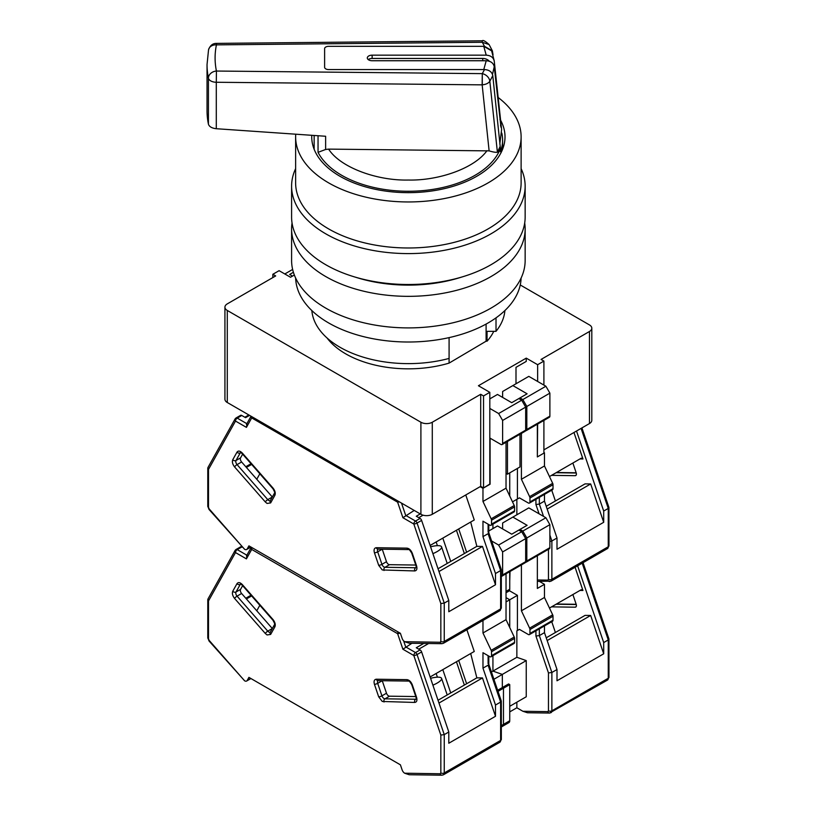 <?xml version="1.0" encoding="UTF-8"?>
<svg xmlns="http://www.w3.org/2000/svg" width="816" height="816" viewBox="0 0 816 816"><rect width="100%" height="100%" fill="white"/><g stroke="black" fill="none" stroke-linecap="round" stroke-linejoin="round"><path stroke-width="1.22" d="M486.101 324.074L486.101 341.2L449.086 363.11A88.587 51.143 180 0 1 345.729 353.858A88.587 51.143 180 0 1 327.043 337.967M449.086 363.11L449.086 358.428A96.635 55.794 180 0 1 311.845 310.559M504.9 310.559A96.635 55.794 180 0 1 496.016 331.337L496.016 317.873M449.086 337.62L449.086 362.569M493.751 331.337A88.587 51.143 180 0 1 487.05 341.2L487.05 331.337L496.016 331.337M487.05 341.2L486.101 341.2M294.352 275.023L290.496 277.246L279.103 270.677L272.84 274.288L272.84 277.583M227.287 310.457L420.903 422.239L420.903 514.294L227.287 402.512L227.287 310.457A8.058 4.651 0 0 1 224.93 307.163A8.058 4.651 0 0 1 227.287 303.878L275.686 275.93L272.84 274.288M420.903 422.239A8.058 4.651 0 0 0 432.286 422.239L480.695 394.291L480.695 486.346L432.286 514.294L432.286 422.239M480.695 486.346L483.541 487.999L489.804 484.378L489.804 392.323L483.541 395.933L480.695 394.291M489.804 392.323L478.421 385.744L526.249 358.132L537.642 364.701L543.905 361.09L543.905 385.091M520.251 284.968L589.458 324.921A8.058 4.651 0 0 1 591.814 328.205A8.058 4.651 0 0 1 589.458 331.5L541.059 359.438L543.905 361.09M589.458 331.5L589.458 423.555L543.905 449.861M526.249 358.132L526.249 361.417L515.998 367.333L515.998 383.775M537.356 456.593L537.642 424.045M537.642 381.47L537.642 364.701M526.249 361.417L515.998 367.333M589.458 423.555A8.058 4.651 0 0 0 591.814 420.271L591.814 328.205M537.642 456.756L543.905 453.145L543.905 420.424M506.032 473.362L507.46 474.188L519.986 466.956L519.986 434.234M420.903 514.294A8.058 4.651 0 0 0 432.286 514.294M224.93 307.163L224.93 399.228A8.058 4.651 0 0 0 227.287 402.512M483.541 395.933L483.541 487.999M507.46 474.188L507.46 441.466M489.121 150.878C493.16 152.092 495.924 152.541 497.403 152.215L489.824 81.274C488.407 83.283 485.897 84.476 482.287 84.844A8.058 4.621 174 0 1 482.154 84.854L489.121 150.878L328.613 149.114L325.625 149.481L318.046 152.337A94.228 54.397 0 0 0 408.377 191.26A94.228 54.397 0 0 0 500.422 148.481L500.422 151.776A94.228 54.397 0 0 0 502.595 140.148L502.595 149.257M314.15 135.497L314.15 149.257M489.824 81.274L492.782 75.623C491.946 71.869 489.192 69.86 484.5 69.574L482.287 73.634A8.058 6.171 32.5 0 1 489.824 81.274M484.5 69.574L328.644 69.574A4.029 2.326 180 0 1 324.615 67.259A4.029 2.326 0 0 0 328.644 69.574L483.766 69.574L486.214 60.741L372.137 60.741A4.835 2.795 0 0 1 367.302 57.956A4.835 2.795 0 0 1 372.137 55.162L486.214 55.162C490.783 55.478 493.456 57.477 494.251 61.169L500.534 119.605L499.933 119.605M324.615 67.259L324.615 48.654A4.029 2.326 180 0 1 328.644 46.328A4.029 2.326 0 0 0 324.615 48.654L324.615 67.259M486.214 55.162L483.766 46.328L328.644 46.328L484.5 46.328L482.287 42.279L216.424 44.87C214.649 53.591 214.649 62.312 216.424 71.043L482.287 73.634L482.154 84.854L216.291 82.263L216.424 71.043A8.058 6.528 -11.6 0 0 208.427 78.163A8.058 4.651 0 0 0 216.291 82.263L216.291 128.714C211.905 128.214 209.294 126.715 208.427 124.195L208.427 78.163A201.338 116.239 0 0 1 207.04 64.535L207.04 110.558A201.338 116.239 0 0 0 208.427 124.195M325.625 149.481L325.625 136.262L216.291 128.714M484.5 46.328L492.385 50.847L493.037 54.856M500.422 148.481L492.782 75.623M328.613 149.114C340.037 167.168 376.37 180.805 408.377 180.04C438.947 180.734 474.494 168.269 486.989 150.664M502.595 140.148A94.228 54.397 0 0 0 501.789 133.049M500.075 146.615L497.403 152.215M368.23 59.599A4.835 2.795 180 0 1 372.137 58.456L482.756 58.456A8.058 6.579 -0 0 1 489.355 61.271M500.963 127.225L494.251 66.749C493.466 63.056 490.783 61.057 486.214 60.741M494.251 61.169L501.605 129.54L499.81 144.004M492.497 74.358L494.251 66.749M500.534 125.185C501.218 128.408 501.218 126.551 500.534 119.605M494.221 60.853L491.63 50.857L483.766 46.328M462.988 276.675L459.224 277.828A108.722 62.771 180 0 1 357.52 277.828L353.756 276.675A116.77 67.422 0 0 0 462.988 276.675A116.77 67.422 0 0 0 525.147 217.087L525.147 186.181A116.77 67.422 0 0 0 521.118 168.626M295.627 168.626A116.77 67.422 0 0 0 291.598 186.181L291.598 217.087A116.77 67.422 0 0 0 325.798 264.751A116.77 67.422 0 0 0 353.756 276.675M291.598 186.181A116.77 67.422 0 0 0 325.798 233.845A116.77 67.422 0 0 0 453.064 248.462A116.77 67.422 0 0 0 525.147 186.181M311.773 135.334A96.635 55.794 0 0 0 311.732 136.864A96.635 55.794 0 0 0 340.037 176.317A96.635 55.794 0 0 0 445.352 188.404A96.635 55.794 0 0 0 505.012 136.864A96.635 55.794 0 0 0 500.606 120.207M295.627 136.864L295.627 182.886A112.751 65.096 0 0 0 328.654 228.919A112.751 65.096 0 0 0 451.523 243.025A112.751 65.096 0 0 0 521.118 182.886L521.118 136.864A112.751 65.096 180 0 1 451.523 197.003A112.751 65.096 180 0 1 328.654 182.886A112.751 65.096 180 0 1 295.627 136.864A112.751 65.096 180 0 1 295.718 134.242M498.158 97.492A112.751 65.096 180 0 1 521.118 136.864M525.147 228.919L525.147 260.477A116.77 67.422 180 0 1 490.946 308.152A116.77 67.422 180 0 1 363.691 322.769A116.77 67.422 180 0 1 291.598 260.477L291.598 228.919A116.77 67.422 0 0 0 363.691 291.21A116.77 67.422 0 0 0 490.946 276.593A116.77 67.422 0 0 0 525.147 228.919A116.77 67.422 0 0 0 524.698 223.003M292.046 223.003A116.77 67.422 0 0 0 291.598 228.919M521.098 278.072A112.751 65.096 180 0 1 450.595 337.273A112.751 65.096 180 0 1 328.654 322.952A112.751 65.096 180 0 1 295.647 278.072M430.573 546.802A14.096 3.743 161.2 0 1 441.578 546.883A14.096 3.743 161.2 0 1 437.192 551.545A14.096 3.743 161.2 0 1 432.898 553.646M250.736 546.904L247.207 548.933A4.029 2.326 60 0 1 246.656 549.505A4.029 2.326 60 0 1 244.647 549.311L209.029 509.47L207.784 506.318A2.417 1.397 180 0 0 208.498 507.307L209.131 508.858L244.545 549.25M247.207 548.933L248.921 545.863L400.401 633.308L402.125 638.377A4.029 2.326 60 0 0 404.675 641.702L440.191 642.263L440.834 641.447L440.834 603.565L444.251 603.106L448.8 600.484L421.617 520.424A2.417 1.397 -120 0 0 420.087 518.425L416.282 516.232L420.271 513.927M208.498 469.424L207.937 467.548L235.11 418.904A2.417 1.867 -150.8 0 1 235.681 418.333A2.417 1.397 -120 0 1 236.008 417.986L235.11 418.904A2.417 1.867 -150.8 0 0 235.508 421.066L208.498 469.424L208.498 507.307M399.35 501.85A2.417 0.643 161.2 0 1 397.627 502.177L251.705 417.925L246.422 427.37L247.064 423.8M251.95 416.752A2.417 1.397 120 0 0 251.705 417.925A2.417 1.867 -150.8 0 1 251.124 416.282M440.834 641.447A2.417 1.397 0 0 0 444.251 641.447L444.251 603.106L417.058 523.046A2.417 0.643 161.2 0 1 413.814 524.015L402.9 517.711L414.222 510.439M440.191 642.263A2.417 1.867 90.8 0 0 441.864 643.691L409.316 643.232L404.777 641.764M415.783 565.049L389.528 564.682A3.223 1.856 60 0 1 386.488 561.704L382.245 549.209A3.223 1.856 60 0 1 382.235 549.199L377.686 551.84A3.223 1.856 60 0 1 378.032 549.137M465.773 494.965L474.259 519.965L430.114 545.455M265.312 501.962L234.6 466.946C232.55 464.273 231.938 461.876 232.764 459.724L237.007 452.125C238.292 450.493 240.067 450.82 242.342 453.084L273.054 488.111C275.104 490.773 275.716 493.18 274.88 495.322L270.637 502.921L267.056 503.441L265.312 501.962A2.417 0.643 -41.2 0 1 267.77 499.637L272.32 497.005A3.223 1.856 -120 0 0 272.33 497.015L241.618 461.989A3.223 1.856 60 0 1 240.567 457.858L242.638 454.155M489.804 484.051L482.97 488.325L480.124 486.683M448.8 600.484L448.8 611.735L495.496 584.766L495.496 573.526L500.626 570.557L500.626 569.048M509.735 472.872L509.735 495.995L509.735 472.872M492.935 524.158L492.935 528.595L492.935 524.158M458.714 528.941L466.63 552.238M442.813 538.121L450.728 561.418M464.355 553.554L456.44 530.257M249.563 415.375L245.575 417.67L241.771 415.477A2.417 1.397 -120 0 0 240.567 415.364L236.008 417.986A2.417 1.397 -120 0 1 237.221 418.108A2.417 1.397 120 0 0 235.508 421.066L246.422 427.37M495.496 573.526L482.97 536.632L482.97 521.2L489.804 525.147A2.417 1.397 60 0 0 491.018 525.269L514.08 511.948A2.417 1.397 -120 0 0 514.58 510.847L514.58 506.899A2.417 1.397 -120 0 0 514.233 505.522L506.032 488.162L506.032 442.292M514.233 505.522L491.171 518.833A2.417 1.397 60 0 1 491.518 520.21L491.518 524.158A2.417 1.397 60 0 1 491.018 525.269M491.171 518.833L482.97 501.473L482.97 488.325M470.699 522.026L476.85 546.343L482.48 546.424L495.496 584.766M490.09 484.214L490.09 438.182L500.912 444.434A2.417 1.397 60 0 0 502.115 444.547A2.417 1.397 60 0 0 502.615 443.445L502.615 420.434L498.627 413.528L489.804 408.428M502.115 444.547L525.178 431.236A2.417 1.397 -120 0 0 525.677 430.134L525.677 407.113L521.699 400.207L518.843 398.565L511.734 402.676L497.495 394.454L489.804 398.891M293.403 272.279L289.639 274.451L292.485 276.104M482.97 536.632L488.101 533.664L500.626 570.557L500.626 608.899A2.417 1.397 0 0 0 501.33 607.91L501.31 569.558L488.804 532.736M438.977 571.537L482.48 546.424M436.152 541.967L437.407 545.669M476.85 546.343L438.029 568.752M251.634 464.426L246.401 467.446M251.022 463.723L245.789 466.742M482.97 501.473L506.032 488.162M521.699 400.207L498.627 413.528M525.677 407.113L502.615 420.434M292.638 269.443L284.804 273.962M488.784 532.664L488.804 524.566M488.101 532.154L488.101 524.158M581.93 427.9L608.93 507.419L608.96 545.771A2.417 1.397 180 0 1 608.257 546.761A4.029 2.326 -120 0 1 607.42 548.607L608.96 545.771M608.257 506.909L608.257 508.419L603.697 511.051L603.697 522.301L557.002 549.26L557.002 538.009L551.871 540.977L551.871 579.309L608.257 546.761L608.257 508.419L581.074 428.39M551.534 475.351L575.137 475.687A3.223 1.856 -120 0 0 575.749 475.534A3.223 1.856 -120 0 0 576.178 472.78L572.873 463.029M549.474 476.544L581.318 458.153L582.95 458.969L573.964 432.5M603.697 511.051L576.524 431.021M543.905 452.482L544.476 452.819L537.356 456.929L537.356 424.208M506.032 592.753L508.898 591.1A4.029 2.326 -120 0 0 509.735 589.254L509.735 571.659M546.23 506.287L585.041 483.878L590.672 483.959L603.697 522.301M579.982 458.929L582.95 458.969M549.882 541.549L551.871 540.977L549.882 535.102M547.169 509.072L590.672 483.959M544.476 452.819L544.476 465.967L552.677 483.327A2.417 1.397 -120 0 1 553.013 484.704L553.013 488.651L529.951 501.962A2.417 1.397 60 0 1 529.451 503.074A2.417 1.397 60 0 1 528.248 502.952L519.415 497.862L512.499 501.85L519.415 497.862M529.451 503.074L552.514 489.753A2.417 1.397 -120 0 0 553.013 488.651M544.476 494.404L544.476 501.116L557.002 538.009M521.414 433.408L521.414 479.278L529.615 496.638A2.417 1.397 60 0 1 529.951 498.025L529.951 501.962M518.843 398.565L527.105 393.802L512.866 385.58L502.615 391.496L502.615 397.412M517.426 468.435L517.426 499.004M519.986 397.912L522.832 399.554L545.894 386.233L528.809 376.37L512.866 385.58M545.894 386.233L549.882 393.139L526.82 406.46L526.82 429.471A2.417 1.397 60 0 1 526.32 430.573A2.417 1.397 60 0 1 525.606 430.664M526.32 430.573L549.382 417.262A2.417 1.397 -120 0 0 549.882 416.16L549.882 393.139M516.854 514.794L516.854 499.341M521.414 479.278L544.476 465.967M543.527 516.375L539.345 504.084L544.476 501.116M539.345 497.362L539.345 504.084L535.928 504.533L539.08 513.815M526.82 406.46L522.832 399.554M430.573 678.31A14.096 3.743 161.2 0 1 441.578 678.392A14.096 3.743 161.2 0 1 437.192 683.053A14.096 3.743 161.2 0 1 432.898 685.154M250.736 678.412L247.207 680.452A4.029 2.326 60 0 1 246.656 681.013A4.029 2.326 60 0 1 244.647 680.819L209.029 640.978L207.784 637.837A2.417 1.397 180 0 0 208.498 638.816L209.131 640.366L244.545 680.758M247.207 680.452L248.921 677.372L400.401 764.827L402.125 769.886A4.029 2.326 60 0 0 404.675 773.211L440.191 773.772L440.834 772.956L440.834 735.073L444.251 734.624L448.8 731.993L421.617 651.933A2.417 1.397 -120 0 0 420.087 649.934L416.282 647.741L423.749 643.436M208.498 600.933L207.937 599.056L235.11 550.412A2.417 1.867 -150.8 0 1 235.681 549.841A2.417 1.397 -120 0 1 236.008 549.505L235.11 550.412A2.417 1.867 -150.8 0 0 235.508 552.575L208.498 600.933L208.498 638.816M400.054 633.114A2.417 0.643 161.2 0 1 397.627 633.685L251.705 549.433L246.422 558.878L247.064 555.308M252.205 547.75A2.417 1.397 120 0 0 251.705 549.433A2.417 1.867 -150.8 0 1 251.297 547.271A2.417 1.867 -150.8 0 1 251.318 547.24L246.452 555.951M440.834 772.956A2.417 1.397 0 0 0 444.251 772.956L444.251 734.624L417.058 654.565A2.417 0.643 161.2 0 1 413.814 655.523L402.9 649.22L411.937 643.263M440.191 773.772A2.417 1.867 90.8 0 0 441.864 775.2L409.244 774.741L404.777 773.272M415.783 696.558L389.528 696.191A3.223 1.856 60 0 1 386.488 693.223L382.245 680.717A3.223 1.856 60 0 1 382.235 680.707L377.686 683.349A3.223 1.856 60 0 1 378.032 680.656M466.874 629.748L474.259 651.474L430.114 676.964M265.312 633.481L234.6 598.454C232.55 595.792 231.938 593.385 232.764 591.233L237.007 583.644C238.292 582.002 240.067 582.328 242.342 584.603L273.054 619.619C275.104 622.292 275.716 624.689 274.88 626.841L270.637 634.43L267.056 634.95L265.312 633.481A2.417 0.643 -41.2 0 1 267.77 631.145L272.32 628.524A3.223 1.856 -120 0 0 272.33 628.524L241.618 593.497A3.223 1.856 60 0 1 240.567 589.376L242.638 585.664M506.032 601.912L509.735 599.78L509.735 627.504L509.735 599.78L506.032 597.638L509.735 599.78L517.426 595.343L517.426 630.523L519.415 629.371L528.248 634.46A2.417 1.397 60 0 0 529.451 634.583A2.417 1.397 60 0 0 529.951 633.481L529.951 629.534L553.013 616.213A2.417 1.397 -120 0 0 552.677 614.836L544.476 597.475L544.476 584.327L537.356 588.438L537.356 555.716M448.8 731.993L448.8 743.243L495.496 716.285L495.496 705.034L500.626 702.076L500.626 700.556M492.935 655.666L492.935 671.099L492.935 655.666M493.904 679.279L502.33 674.414L502.33 687.562L502.33 674.414L492.935 671.099L491.426 671.966M498.015 691.366L503.472 688.214L502.33 687.562L503.472 688.214L503.472 724.384A4.029 2.326 60 0 1 502.636 726.23A4.029 2.326 60 0 1 501.33 726.332M458.714 660.45L466.63 683.747M442.813 669.63L450.728 692.937M464.355 685.063L456.44 661.766M242.087 547.169L241.771 546.985A2.417 1.397 -120 0 0 240.567 546.873L236.008 549.505A2.417 1.397 -120 0 1 237.221 549.617A2.417 1.397 120 0 0 235.508 552.575L246.422 558.878M495.496 705.034L482.97 668.141L482.97 652.708L489.804 656.656A2.417 1.397 60 0 0 491.018 656.778L514.08 643.457A2.417 1.397 -120 0 0 514.58 642.355L514.58 638.408A2.417 1.397 -120 0 0 514.233 637.031L506.032 619.67L506.032 573.801M514.233 637.031L491.171 650.342A2.417 1.397 60 0 1 491.518 651.729L491.518 655.666A2.417 1.397 60 0 1 491.018 656.778M491.171 650.342L482.97 632.981L482.97 620.456M470.699 653.534L476.85 677.851L482.48 677.933L495.496 716.285M502.115 576.065L525.178 562.744A2.417 1.397 -120 0 0 525.677 561.643L525.677 538.621L521.699 531.726L498.627 545.037L502.615 551.942L502.615 574.954A2.417 1.397 60 0 1 502.115 576.065A2.417 1.397 60 0 1 501.33 576.127M498.627 545.037L491.599 540.977M521.699 531.726L518.843 530.074L511.734 534.184L497.495 525.963L488.804 530.981M482.97 668.141L488.101 665.183L500.626 702.076L500.626 740.408A2.417 1.397 0 0 0 501.33 739.418L501.31 701.066L488.804 664.244M438.977 703.045L482.48 677.933M509.735 720.773L503.472 724.384A4.029 2.326 60 0 1 502.636 726.23L508.898 722.609A4.029 2.326 -120 0 0 509.735 720.773L509.735 684.604L508.592 683.941L497.638 690.275M436.152 673.486L437.407 677.178M476.85 677.851L438.029 700.261M251.634 595.935L246.401 598.954M251.022 595.231L245.789 598.25M482.97 632.981L506.032 619.67M525.677 538.621L502.615 551.942M488.784 664.173L488.804 656.074M488.101 663.663L488.101 655.666M583.042 562.683L608.93 638.928L608.96 677.29A2.417 1.397 180 0 1 608.257 678.269A4.029 2.326 -120 0 1 607.42 680.116L608.96 677.29M608.257 638.418L608.257 639.938L603.697 642.569L603.697 653.81L557.002 680.779L557.002 669.528L551.871 672.486L551.871 710.818L608.257 678.269L608.257 639.938L582.185 563.173M509.735 711.889L516.854 707.778L522.913 711.277L527.452 712.745L549.494 713.062A2.417 1.867 -89.2 0 1 547.822 711.634L522.913 711.277M551.534 606.859L575.137 607.196A3.223 1.856 -120 0 0 575.749 607.043A3.223 1.856 -120 0 0 576.178 604.289L572.873 594.548M549.474 608.053L581.318 589.672L582.95 590.478L575.076 567.273M603.697 642.569L577.626 565.804M509.357 590.682L517.426 595.343M539.417 581.41L544.476 584.327M516.854 702.188L516.854 707.778M516.854 657.288L526.249 660.603L502.33 674.414L492.935 671.099L516.854 657.288L516.854 630.85L519.415 629.371M501.33 725.618L503.472 724.384L503.472 688.214L509.735 684.604M546.23 637.796L585.041 615.386L590.672 615.468L603.697 653.81M579.982 590.437L582.95 590.478M539.345 628.871L539.345 635.593L535.928 636.041L548.464 672.935L551.871 672.486L539.345 635.593L544.476 632.635L557.002 669.528M547.169 640.58L590.672 615.468M529.451 634.583L552.514 621.272A2.417 1.397 -120 0 0 553.013 620.16L553.013 616.213M544.476 625.913L544.476 632.635M521.414 564.927L521.414 610.796L529.615 628.147A2.417 1.397 60 0 1 529.951 629.534M518.843 530.074L527.105 525.31L512.866 517.089L502.615 523.005L502.615 528.931M510.02 571.496L509.735 581.033M519.986 529.421L522.832 531.063L545.894 517.752L528.809 507.889L512.866 517.089M545.894 517.752L549.882 524.657L526.82 537.968L526.82 560.98A2.417 1.397 60 0 1 526.32 562.091A2.417 1.397 60 0 1 525.606 562.173M526.32 562.091L549.382 548.77A2.417 1.397 -120 0 0 549.882 547.669L549.882 524.657M509.735 706.299L526.249 696.772L526.249 660.603M517.426 630.523L516.854 630.85M521.414 610.796L544.476 597.475M526.82 537.968L522.832 531.063M482.287 84.844L482.287 73.634M489.08 44.533L482.287 42.279L482.287 40.8C482.96 39.851 485.224 41.096 489.08 44.533L492.395 50.847M318.046 152.337L318.046 135.752M208.539 49.827C210.069 45.533 212.68 43.391 216.352 43.391L216.424 44.87A8.058 6.528 -168.4 0 0 208.539 49.827L207.04 64.535M216.352 43.391L482.215 40.8L482.287 42.279M482.756 58.456L482.756 60.741M372.137 58.456L372.137 55.162M384.02 570.496A2.417 1.867 -89.2 0 1 384.979 567.304A3.223 1.856 60 0 1 383.979 566.998A3.223 1.856 60 0 1 381.929 564.335L377.686 551.84A2.417 0.643 -18.8 0 1 374.442 552.809C373.606 549.698 374.218 548.005 376.278 547.709L406.99 548.148C409.265 548.495 411.04 550.229 412.315 553.34L416.558 565.835C417.394 568.946 416.782 570.639 414.722 570.935L382.265 569.956L378.685 565.304L374.442 552.809M270.28 500.687A3.223 1.856 60 0 1 268.77 500.483A3.223 1.856 60 0 1 267.77 499.637L237.058 464.61A3.223 1.856 60 0 1 236.008 460.489L240.251 452.89A3.223 1.856 60 0 1 240.587 452.513M270.637 502.921A2.417 1.867 -150.8 0 1 270.239 500.759L270.382 500.636M440.834 603.565L413.814 524.015A2.417 1.397 -60 0 1 415.528 521.057L405.674 515.365L401.513 503.105M402.9 517.711L397.627 502.177A2.417 1.397 -60 0 1 397.871 501.004M378.124 549.076L377.951 549.137A2.417 1.867 -89.2 0 1 376.278 547.709M378.685 565.304A2.417 0.643 -18.8 0 0 381.929 564.335L386.488 561.704M414.722 570.935A2.417 1.867 -89.2 0 1 415.681 567.742L384.979 567.304L389.528 564.682M416.558 565.835A2.417 0.643 161.2 0 1 415.976 565.631L416.293 567.589M416.191 567.65A3.223 1.856 60 0 1 415.681 567.742L416.231 567.426M412.315 553.34A2.417 0.643 161.2 0 1 411.733 553.136L415.976 565.631M406.99 548.148A2.417 1.867 90.8 0 0 408.663 549.576C408.836 548.954 409.867 550.137 411.733 553.136M240.689 452.441L242.23 453.696A2.417 0.643 -41.2 0 1 242.342 453.084M237.007 452.125A2.417 1.867 29.2 0 0 240.251 452.89L240.802 452.574M232.764 459.724A2.417 1.867 29.2 0 0 236.008 460.489L240.567 457.858M234.6 466.946A2.417 0.643 -41.2 0 1 237.058 464.61L241.618 461.989M274.88 495.322A2.417 1.867 -150.8 0 1 274.482 493.16L270.239 500.759M273.054 488.111A2.417 0.643 138.8 0 0 272.942 488.723C274.625 491.711 275.135 493.19 274.482 493.16M209.131 508.858A2.417 0.643 138.8 0 0 209.029 509.47M246.871 423.688L237.221 418.108L241.771 415.477M501.33 607.91L499.79 610.745A4.029 2.326 -120 0 0 500.626 608.899L444.251 641.447A4.029 2.326 60 0 1 443.414 643.294L441.864 643.691M421.617 520.424L417.058 523.046A2.417 1.397 -120 0 0 415.528 521.057L420.087 518.425M418.771 517.67L423.076 515.192M502.615 443.445L525.677 430.134M491.518 520.21L514.58 506.899M514.58 510.847L491.518 524.158M556.094 472.719L576.249 473.005M575.137 475.687L576.178 475.085M509.735 589.254L506.032 591.396M550.28 581.339A2.417 1.867 -89.2 0 1 549.494 581.553A2.417 1.867 -89.2 0 1 547.822 580.125L537.356 579.972M548.464 549.311L548.464 579.309A2.417 1.397 0 0 0 551.871 579.309A4.029 2.326 60 0 1 551.045 581.155L607.42 548.607M535.928 499.331L535.928 504.533M548.464 579.309L547.822 580.125M529.615 496.638L552.677 483.327M526.82 429.471L549.882 416.16M529.951 498.025L553.013 484.704M384.02 702.015A2.417 1.867 -89.2 0 1 384.979 698.822A3.223 1.856 60 0 1 383.979 698.506A3.223 1.856 60 0 1 381.929 695.854L377.686 683.349A2.417 0.643 -18.8 0 1 374.442 684.318C373.606 681.207 374.218 679.514 376.278 679.218L406.99 679.657C409.265 680.003 411.04 681.737 412.315 684.848L416.558 697.354C417.394 700.454 416.782 702.158 414.722 702.443L382.265 701.464L378.685 696.813L374.442 684.318M270.28 632.206A3.223 1.856 60 0 1 268.77 631.992A3.223 1.856 60 0 1 267.77 631.145L237.058 596.129A3.223 1.856 60 0 1 236.008 591.998L240.251 584.409A3.223 1.856 60 0 1 240.587 584.021M270.637 634.43A2.417 1.867 -150.8 0 1 270.239 632.267L270.382 632.155M440.834 735.073L413.814 655.523A2.417 1.397 -60 0 1 415.528 652.565L405.674 646.884L403.634 640.866M402.9 649.22L397.627 633.685A2.417 1.397 -60 0 1 398.126 632.002M378.124 680.595L377.951 680.646A2.417 1.867 -89.2 0 1 376.278 679.218M378.685 696.813A2.417 0.643 -18.8 0 0 381.929 695.854L386.488 693.223M414.722 702.443A2.417 1.867 -89.2 0 1 415.681 699.251L384.979 698.822L389.528 696.191M416.558 697.354A2.417 0.643 161.2 0 1 415.976 697.139L416.293 699.098M416.191 699.159A3.223 1.856 60 0 1 415.681 699.251L416.231 698.935M412.315 684.848A2.417 0.643 161.2 0 1 411.733 684.644L415.976 697.139M406.99 679.657A2.417 1.867 90.8 0 0 408.663 681.085C408.836 680.462 409.867 681.646 411.733 684.644M240.689 583.95L242.23 585.205A2.417 0.643 -41.2 0 1 242.342 584.603M237.007 583.644A2.417 1.867 29.2 0 0 240.251 584.409L240.802 584.083M232.764 591.233A2.417 1.867 29.2 0 0 236.008 591.998L240.567 589.376M234.6 598.454A2.417 0.643 -41.2 0 1 237.058 596.129L241.618 593.497M274.88 626.841A2.417 1.867 -150.8 0 1 274.482 624.668L270.239 632.267M273.054 619.619A2.417 0.643 138.8 0 0 272.942 620.231C274.625 623.22 275.135 624.699 274.482 624.668M209.131 640.366A2.417 0.643 138.8 0 0 209.029 640.978M246.871 555.196L237.221 549.617L241.771 546.985M501.33 739.418L499.79 742.254A4.029 2.326 -120 0 0 500.626 740.408L444.251 772.956A4.029 2.326 60 0 1 443.414 774.802L441.864 775.2M421.617 651.933L417.058 654.565A2.417 1.397 -120 0 0 415.528 652.565L420.087 649.934M418.771 649.179L428.614 643.498M502.615 574.954L525.677 561.643M491.518 651.729L514.58 638.408M514.58 642.355L491.518 655.666M556.094 604.238L576.249 604.523M575.137 607.196L576.178 606.594M550.28 712.847A2.417 1.867 -89.2 0 1 549.494 713.062L607.42 680.116M548.464 672.935L548.464 710.818A2.417 1.397 0 0 0 551.871 710.818A4.029 2.326 60 0 1 551.045 712.664M535.928 630.839L535.928 636.041M548.464 710.818L547.822 711.634M529.615 628.147L552.677 614.836M526.82 560.98L549.882 547.669M553.013 620.16L529.951 633.481M256.775 479.267L259.835 473.78M377.951 549.137L408.663 549.576M242.23 453.696L272.942 488.723M207.784 468.119L207.784 506.318M246.452 424.442L251.042 416.231M499.79 610.745L443.414 643.294M246.656 549.505L250.951 547.026M248.849 414.967L244.861 417.262M447.209 563.458L441.578 546.883M555.4 500.993L551.738 490.202M556.461 472.505L576.188 472.79M537.356 581.38L551.045 581.155M256.775 610.776L259.835 605.288M377.951 680.646L408.663 681.085M242.23 585.205L272.942 620.231M207.784 599.627L207.784 637.837M501.33 726.985L502.636 726.23M499.79 742.254L443.414 774.802M246.656 681.013L250.951 678.535M447.209 694.967L441.578 678.392M555.4 632.502L551.738 621.71M556.461 604.013L576.188 604.299"/></g></svg>
